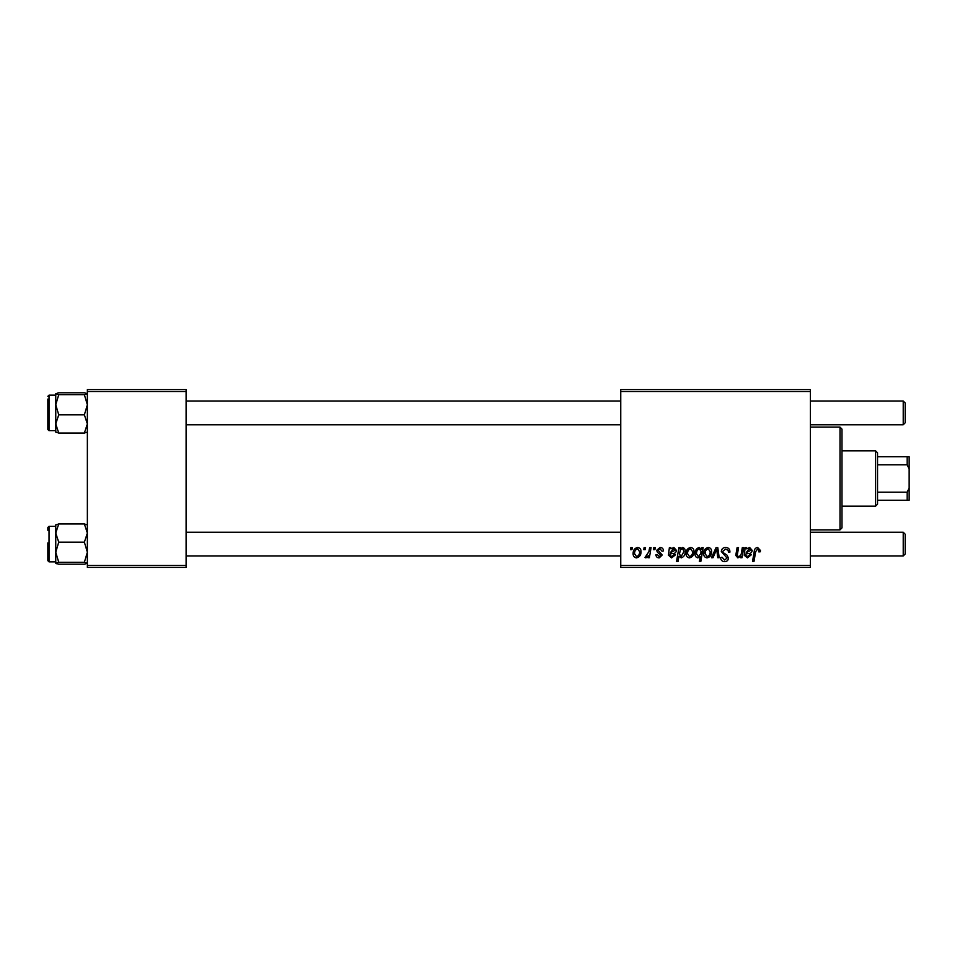 <?xml version="1.0" encoding="UTF-8"?>
<svg xmlns="http://www.w3.org/2000/svg" width="957" height="957" viewBox="0 0 957 957"><rect width="100%" height="100%" fill="white"/><g stroke="black" fill="none" stroke-linecap="round" stroke-linejoin="round"><path stroke-width="1.44" d="M620.734 389.607L810.376 389.607L810.376 391.58L620.734 391.58L620.734 389.607M660.043 547.464C662.232 547.548 663.38 548.684 663.476 550.873L662.041 551.232L659.971 548.72L658.093 550.263L662.22 555.012L659.206 557.883C657.196 557.823 656.095 556.807 655.928 554.821L657.363 554.641L659.265 556.615L660.785 555.239L657.375 552.201L656.646 550.371L660.043 547.464M669.362 547.643L670.845 547.643L670.989 548.887L673.848 547.464L676.408 550.359C676.144 552.536 674.864 553.613 672.568 553.565L670.139 553.924L669.936 555.12L671.754 556.615L674.075 554.641L675.51 554.821L671.635 557.883L668.464 555.251L669.362 547.643M686.097 553.672C686.013 550.299 687.509 548.229 690.583 547.464C692.856 547.763 694.004 549.103 694.004 551.471C694.136 554.976 692.629 557.118 689.459 557.883C687.162 557.512 686.037 556.113 686.097 553.672M757.621 547.464L760.456 550.514L760.325 551.77L758.889 551.95L759.021 550.742L757.525 549.079L755.647 551.675L753.984 561.472L752.525 561.472L754.236 551.34C754.415 549.091 755.54 547.799 757.621 547.464M701.565 549.462L701.888 547.643L703.168 547.643L700.823 561.472L699.376 561.472L700.213 556.639L697.844 557.883C695.847 557.381 694.926 556.029 695.081 553.816C694.961 550.574 696.313 548.457 699.148 547.464L701.565 549.462M711.47 557.704L716.039 547.643L717.798 547.643L719.186 557.704L717.738 557.704L716.721 549.198L713.025 557.704L711.47 557.704M721.303 551.519C721.566 548.935 723.002 547.583 725.645 547.464C728.54 547.619 729.964 549.174 729.928 552.141L728.48 552.309L728.121 550.275L725.55 549.079L722.738 551.388L723.109 552.608L726.853 554.952L728.48 557.979C728.301 560.347 727.009 561.568 724.616 561.651C722.116 561.496 720.765 560.156 720.573 557.644L722.021 557.201L724.664 560.036L727.045 558.063L721.303 551.519M630.46 549.617L630.795 547.643L632.23 547.643L631.931 549.617L630.46 549.617M620.734 565.42L810.376 565.42L810.376 567.393L620.734 567.393L620.734 391.58M810.376 565.42L810.376 391.58M703.706 553.672C703.61 550.299 705.106 548.229 708.18 547.464C710.453 547.763 711.601 549.103 711.601 551.471C711.745 554.976 710.226 557.118 707.056 557.883C704.759 557.512 703.634 556.113 703.706 553.672M745.144 547.643L746.627 547.643L746.771 548.887L749.63 547.464L752.19 550.359C751.927 552.536 750.647 553.613 748.35 553.565L745.922 553.924L745.718 555.12L747.537 556.615L749.857 554.641L751.293 554.821L747.417 557.883L744.247 555.251L745.144 547.643M741.508 552.309L742.297 547.643L743.745 547.643L742.046 557.704L740.598 557.704L740.885 556.017L737.883 557.883L735.777 555.431L737.093 547.643L738.541 547.643L737.237 555.395L738.349 556.615C740.347 556.029 741.4 554.593 741.508 552.309M678.908 547.643L680.355 547.643L680.104 549.043L682.556 547.464C684.494 548.002 685.379 549.366 685.2 551.555C685.344 554.761 684.016 556.866 681.228 557.883L678.968 556.208L678.023 561.472L676.563 561.472L678.908 547.643M633.127 553.672C633.032 550.299 634.527 548.229 637.601 547.464C639.886 547.763 641.023 549.103 641.023 551.471C641.166 554.976 639.647 557.118 636.477 557.883C634.18 557.512 633.056 556.113 633.127 553.672M643.75 549.617L644.085 547.643L645.52 547.643L645.221 549.617L643.75 549.617M648.894 551.663L649.624 547.643L651.071 547.643L649.372 557.704L647.925 557.704L648.284 555.622L645.951 557.883L644.982 557.512L648.894 551.663M653.44 549.617L653.775 547.643L655.21 547.643L654.911 549.617L653.44 549.617M87.362 389.607L186.137 389.607L186.137 391.58L87.362 391.58L87.362 389.607M186.137 565.42L186.137 567.393L87.362 567.393L87.362 565.42L186.137 565.42L186.137 391.58M87.362 565.42L87.362 391.58M707.115 556.615C709.293 555.826 710.309 554.163 710.166 551.627L708.168 548.72C706.063 549.557 705.058 551.208 705.142 553.684L707.115 556.615M700.739 553.66L701.062 551.376L699.268 548.72C697.306 549.677 696.397 551.364 696.517 553.792L698.311 556.615L700.739 553.66M749.175 548.72L746.161 552.668L750.755 550.359L749.175 548.72M689.519 556.615C691.684 555.826 692.701 554.163 692.569 551.627L690.571 548.72C688.466 549.557 687.449 551.208 687.545 553.684L689.519 556.615M681.145 556.615L683.765 551.854L683.214 549.342L682.078 548.72L680.415 549.964L679.422 554.019L681.145 556.615M673.393 548.72L670.379 552.668L674.972 550.359L673.393 548.72M636.537 556.615C638.714 555.826 639.731 554.163 639.587 551.627L637.589 548.72C635.484 549.557 634.479 551.208 634.563 553.684L636.537 556.615M840.007 427.133L841.981 429.119L841.981 527.881L840.007 529.867L840.007 427.133L810.376 427.133M840.007 529.867L810.376 529.867M56.583 524.436L55.757 524.855L55.757 552.237L58.724 542.176L55.757 533.073L58.724 523.969L55.757 524.926M47.85 530.262L47.85 527.486L49.034 526.302L49.034 561.867L47.85 560.682L47.85 542.894M87.362 524.926L84.383 523.969L87.362 533.073L84.383 542.176L58.724 542.176M84.383 523.969L58.724 523.969M84.383 542.176L87.362 552.237L84.383 562.285L58.724 562.285L55.757 552.237L55.757 563.242L58.724 562.285M84.383 562.285L87.362 563.314M84.383 564.199L87.362 563.242L84.383 564.199L58.724 564.199L55.757 563.242M55.829 563.386L56.583 563.733M58.724 392.801L84.383 392.801L87.362 393.758L84.383 394.715L87.362 404.763L84.383 414.824L87.362 423.927L84.383 433.031L58.724 433.031L55.757 423.927L58.724 414.824L55.757 404.763L58.724 394.715L55.757 393.686L58.724 392.801L55.757 393.758L55.781 432.169M47.85 399.081L47.85 429.514L47.85 399.081M84.383 394.715L58.724 394.715M84.383 414.824L58.724 414.824M84.383 433.031L87.362 432.074L84.383 433.031M55.757 432.074L58.724 433.031L55.757 432.074M87.29 393.614L86.525 393.267M87.362 432.145L86.525 432.564M905.202 534.209L905.202 553.959L903.229 555.933L903.229 532.236L905.202 534.209M186.137 555.933L620.734 555.933M810.376 555.933L903.229 555.933L905.202 553.959M186.137 532.236L620.734 532.236M810.376 532.236L903.229 532.236M903.229 401.067L905.202 403.041L905.202 422.791L903.229 424.764L903.229 401.067L810.376 401.067M620.734 401.067L186.137 401.067M903.229 424.764L810.376 424.764M620.734 424.764L186.137 424.764M875.571 450.843L877.545 452.817L877.545 504.183L875.571 506.157L875.571 450.843L841.981 450.843M877.545 456.764L909.15 456.764L909.15 500.236L907.176 500.236L907.176 492.185L909.15 487.974M877.545 492.185L907.176 492.185M909.15 469.026L907.176 464.815L907.176 456.764M877.545 464.815L907.176 464.815M877.545 500.236L907.176 500.236M55.757 395.133L49.034 395.133L49.034 430.698L47.85 429.514M49.034 526.302L55.757 526.302M49.034 561.867L55.757 561.867M49.034 430.698L55.757 430.698M49.034 395.133L47.85 396.318M875.571 506.157L841.981 506.157"/></g></svg>

